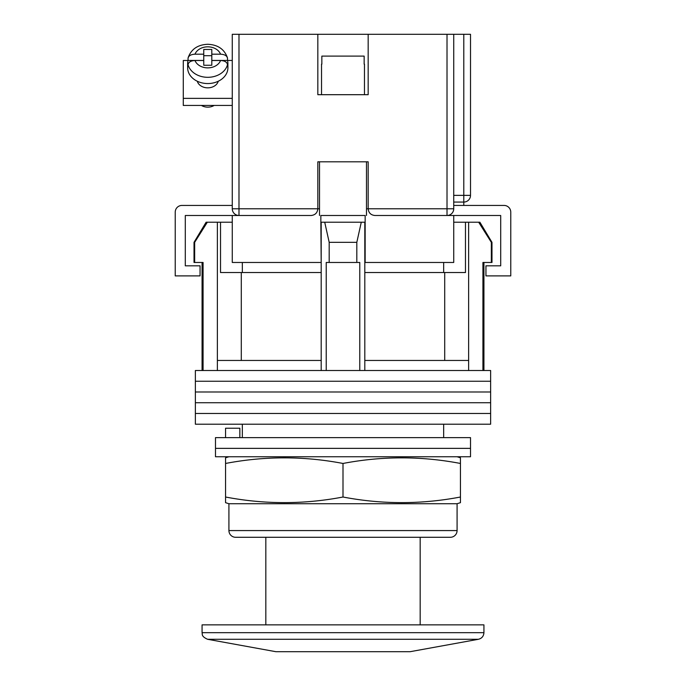 <?xml version="1.0" encoding="UTF-8"?>
<svg xmlns="http://www.w3.org/2000/svg" width="686" height="686" viewBox="0 0 686 686"><rect width="100%" height="100%" fill="white"/><g stroke="black" fill="none" stroke-linecap="round" stroke-linejoin="round"><path stroke-width="1.03" d="M490.636 381.253L195.364 381.253L195.364 370.517L490.636 370.517L490.636 381.253L195.364 381.253L195.364 391.989L490.636 391.989L490.636 381.253M490.636 402.725L195.364 402.725L195.364 391.989L490.636 391.989L490.636 402.725L195.364 402.725L195.364 413.461L490.636 413.461L490.636 402.725M490.636 424.205L195.364 424.205L195.364 413.461L490.636 413.461L490.636 424.205M194.661 242.338L194.661 262.472L194.018 262.472L194.018 242.338L194.661 242.338L207.344 222.204L217.376 222.204L217.376 360.45L321.194 360.45L321.194 370.517M479.883 222.204L491.982 242.338L491.339 242.338L478.657 222.204L479.883 222.204M242.338 262.472L242.338 272.539M443.662 437.625L443.662 424.205M242.338 437.625L242.338 424.205M483.93 262.472L483.93 370.517M194.661 262.472L203.073 262.472L203.073 370.517M326.219 370.517L326.219 262.472L359.781 262.472L359.781 370.517M491.339 242.338L491.339 262.472L482.927 262.472L482.927 370.517M217.376 222.204L220.523 222.204L220.523 272.539L321.194 272.539M364.806 272.539L465.477 272.539L465.477 222.204L478.657 222.204M217.376 360.45L217.376 370.517M329.186 262.472L329.186 242.338L324.718 222.204M321.194 222.204L321.194 360.45M364.806 222.204L364.806 360.45L468.624 360.45L468.624 370.517M364.806 360.45L364.806 370.517M361.282 222.204L356.814 242.338L329.186 242.338M356.814 262.472L356.814 242.338M468.624 222.204L468.624 360.45M444.708 360.45L444.708 272.539M241.292 360.45L241.292 272.539M453.729 222.204L465.477 222.204M220.523 222.204L232.271 222.204M194.018 242.338L206.117 222.204L207.344 222.204M491.339 262.472L491.982 262.472L491.982 242.338M470.51 448.361L215.49 448.361L215.49 437.625L470.51 437.625L470.51 448.361L215.49 448.361L215.49 456.747L470.51 456.747L470.51 448.361M225.557 437.625L225.557 428.227L239.851 428.227L239.851 437.625M275.892 651.7L410.108 651.7L275.892 651.7L207.584 639.283L478.416 639.283C481.838 638.4 483.681 636.205 483.93 632.681L483.93 624.86L202.07 624.86L202.07 632.681L483.93 632.681M319.513 215.49L319.513 161.81L366.487 161.81L366.487 215.49M317.832 209.059A6.714 6.714 0 0 0 317.832 208.784L317.832 161.81L368.168 161.81L368.168 208.784C368.596 212.832 370.826 215.07 374.873 215.49L453.729 215.49L453.729 262.472L364.806 262.472M321.194 262.472L320.851 222.204L365.149 222.204L365.149 215.49L320.851 215.49L320.851 222.204M311.401 215.49A6.714 6.714 0 0 1 311.127 215.49L232.271 215.49L232.271 262.472L320.851 262.472M365.149 262.472L365.149 222.204M453.729 215.49L500.703 215.49L500.703 265.825L485.945 265.825L485.945 275.892L510.77 275.892L510.77 212.137A6.714 6.714 0 0 0 504.064 205.431L453.729 205.431M232.271 215.49L185.297 215.49L185.297 265.825L200.055 265.825L200.055 275.892L175.23 275.892L175.23 212.137A6.714 6.714 0 0 1 181.936 205.431L232.271 205.431M321.528 64.167L321.528 94.694L364.472 94.694L364.472 64.167M364.155 64.167L364.155 56.106L321.845 56.106L321.845 64.167M197.294 81.248A10.736 8.421 0 0 0 207.772 87.842A10.736 8.421 0 0 0 218.259 81.248M232.271 105.447L183.282 105.447L183.282 60.471L188.041 60.471A20.134 15.787 0 0 0 187.647 63.601A20.134 15.787 0 0 0 188.05 66.756L188.05 64.673C188.496 62.117 190.802 60.728 194.97 60.514A13.42 10.53 0 0 0 207.772 67.88A13.42 10.53 0 0 0 220.583 60.514L211.803 60.514L211.803 65.247L203.751 65.247L203.751 60.514L194.97 60.514M220.583 60.514C224.742 60.72 227.049 62.109 227.503 64.673L227.503 66.756A20.134 15.787 0 0 0 227.906 63.601A20.134 15.787 0 0 0 227.503 60.445L232.271 60.471M183.282 98.372L232.271 98.372M194.97 54.194C190.811 54.408 188.504 55.798 188.05 58.361L188.136 57.71C191.18 49.186 197.722 44.71 207.772 44.281C217.822 44.71 224.373 49.186 227.418 57.71L227.503 58.361C227.057 55.798 224.751 54.408 220.583 54.194L211.803 54.194L211.803 49.461L203.751 49.461L203.751 54.194L194.97 54.194A13.42 10.53 0 0 1 207.772 46.828A13.42 10.53 0 0 1 220.583 54.194M214.135 105.447A10.401 8.155 180 0 1 207.772 107.145A10.401 8.155 180 0 1 201.418 105.447M187.647 63.601L187.647 67.76A20.134 15.787 0 0 0 207.772 83.555A20.134 15.787 0 0 0 227.906 67.76L227.906 63.601M211.803 54.194L211.803 60.445L227.503 60.445L227.503 58.361M203.751 54.194L203.751 60.445L188.05 60.445L188.05 58.361M211.803 55.703L203.751 55.703M238.985 34.3L238.985 215.49A6.714 6.714 0 0 1 232.271 208.784L232.271 34.3L317.832 34.3L317.832 94.694L368.168 94.694L368.168 34.3L453.729 34.3L453.729 208.784L447.015 208.784L447.015 34.3M368.168 34.3L317.832 34.3M453.729 34.3L470.51 34.3L470.51 195.364A6.714 6.714 0 0 1 463.796 202.07L453.729 202.07M447.015 215.49A6.714 6.714 0 0 0 453.729 208.784A6.714 6.714 0 0 1 447.015 215.49L447.015 208.784L368.168 208.784A6.714 6.714 0 0 0 368.168 209.059A6.714 6.714 0 0 1 368.168 208.784L366.487 208.784M311.127 215.49C315.174 215.07 317.404 212.832 317.832 208.784L319.513 208.784M228.918 456.747L225.557 457.794L225.557 463.462C264.71 455.984 303.855 455.984 343 463.462C382.145 455.984 421.29 455.984 460.443 463.462L460.443 457.794L457.082 456.747M228.918 503.721L457.082 503.721L460.443 502.675L460.443 497.016C421.29 504.484 382.145 504.484 343 497.016C303.855 504.484 264.71 504.484 225.557 497.016L225.557 502.675L228.918 503.721L228.918 530.57A6.714 6.714 0 0 0 235.624 537.284L450.376 537.284A6.714 6.714 0 0 0 457.082 530.57L457.082 503.721M343 497.016L343 463.462M225.557 497.016L225.557 463.462M460.443 497.016L460.443 463.462M227.503 64.673A20.134 15.787 180 0 1 207.772 77.312A20.134 15.787 180 0 1 188.05 64.673M232.271 208.784L317.832 208.784M453.729 195.364L463.796 195.364L463.796 34.3M463.796 205.431L463.796 195.364L470.51 195.364M228.918 530.57L457.082 530.57M202.07 262.472L202.07 370.517M443.662 262.472L443.662 272.539M188.136 57.71C191.18 49.186 197.722 44.71 207.772 44.281C217.822 44.71 224.373 49.186 227.418 57.71M420.175 624.86L420.175 537.284M410.108 651.7L478.416 639.283M265.825 624.86L265.825 537.284M202.07 632.681C202.627 634.147 200.852 636.231 207.584 639.283"/></g></svg>
